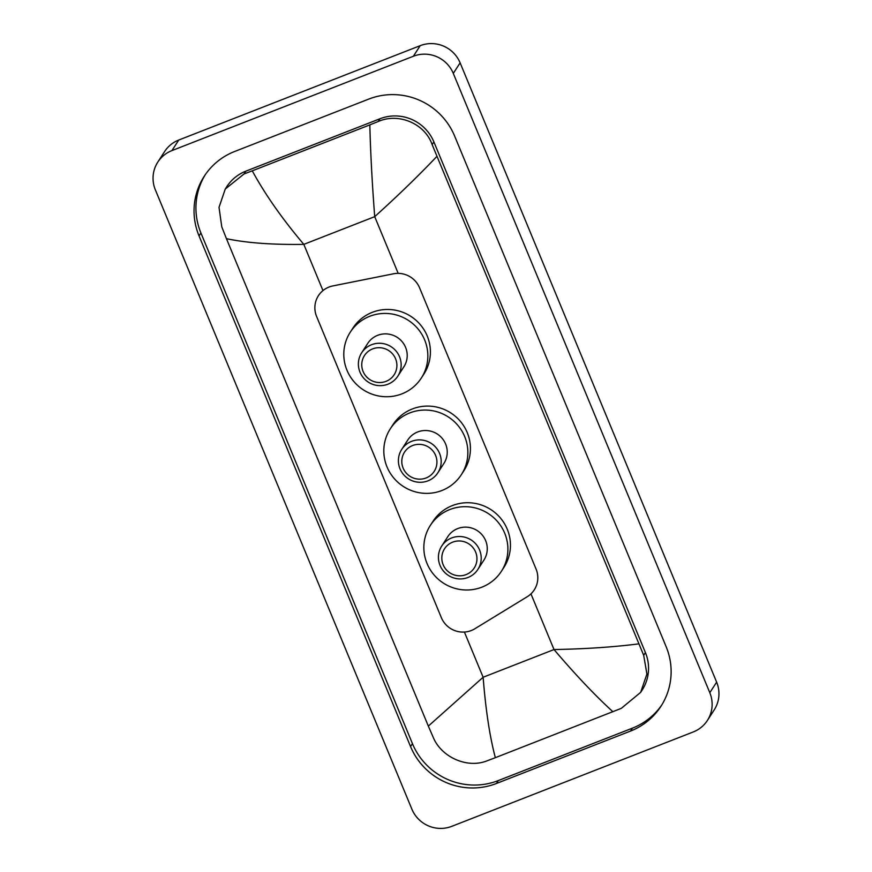 <?xml version="1.0" encoding="UTF-8"?>
<svg xmlns="http://www.w3.org/2000/svg" width="872" height="872" viewBox="0 0 872 872"><rect width="100%" height="100%" fill="white"/><g stroke="black" fill="none" stroke-linecap="round" stroke-linejoin="round"><path stroke-width="1.31" d="M332.842 285.929A23.064 22.574 -147.1 0 0 316.612 316.492L441.352 617.649A23.064 22.574 -147.1 0 0 474.848 628.767L527.2 596.742A23.064 22.574 -147.1 0 0 536.073 569.067L419.574 287.804A23.064 22.574 -147.1 0 0 393.435 273.808L332.842 285.929M451.805 826.329A30.749 30.106 32.9 0 1 411.878 809.151L155.358 189.856A30.749 30.106 32.9 0 1 157.778 162.127A30.749 30.106 32.9 0 1 171.915 150.605L413.372 56.244A30.749 30.106 32.9 0 1 453.298 73.412L709.808 692.706A30.749 30.106 32.9 0 1 707.399 720.436A30.749 30.106 32.9 0 1 693.262 731.957L451.805 826.329M157.778 162.127L164.601 151.565A30.749 30.106 32.9 0 1 178.738 140.043L420.195 45.671A30.749 30.106 32.9 0 1 460.122 62.849L716.642 682.144A30.749 30.106 32.9 0 1 714.223 709.873L707.399 720.436M368.769 99.081L234.623 151.499A66.119 64.724 -147.1 0 0 204.222 176.275A66.119 64.724 -147.1 0 0 199.034 235.887L410.559 746.563A66.119 64.724 -147.1 0 0 496.408 783.492L630.543 731.063A66.119 64.724 -147.1 0 0 660.954 706.287A66.119 64.724 -147.1 0 0 666.132 646.675L454.606 136.01A66.119 64.724 -147.1 0 0 368.769 99.081M205.182 174.836A66.119 64.724 -147.1 0 0 200.92 232.988L412.445 743.653A66.119 64.724 -147.1 0 0 498.283 780.582L632.418 728.153A66.119 64.724 -147.1 0 0 661.87 704.827M436.839 156.459C418.418 175.85 397.708 195.917 374.709 216.659C372.18 183.785 370.546 153.2 369.826 124.892L378.197 121.524C398.526 112.488 424.784 123.421 432.152 144.621L643.678 655.286L646.915 674.045L640.648 692.368L642.163 690.035A41.518 40.635 -147.1 0 0 645.422 652.594L433.896 141.929A41.518 40.635 -147.1 0 0 379.996 118.745L245.85 171.163A41.518 40.635 -147.1 0 0 226.764 186.717L225.249 189.06L244.051 173.953L252.27 170.836C265.034 194.303 282.212 218.818 303.816 244.367C272.533 244.836 246.743 242.939 226.448 238.688L428.337 726.104L483.132 677.25C485.715 710.048 489.792 736.851 495.351 757.681L487.132 760.798C467.479 768.799 441.548 757.354 433.297 737.516L428.337 726.104M640.648 692.368L621.278 708.369L495.351 757.681M226.448 238.688L221.771 226.851L219.025 207.329L225.259 189.06M369.826 124.892L252.27 170.836M612.907 711.737C595.314 695.725 575.683 674.993 554.014 649.553C585.374 648.964 613.616 647.079 638.729 643.874M386.056 381.337A17.68 17.309 32.9 0 1 363.09 371.461A17.68 17.309 32.9 0 1 372.617 348.898A17.68 17.309 32.9 0 1 395.572 358.774A17.68 17.309 32.9 0 1 386.056 381.337M387.942 384.203A21.527 21.07 32.9 0 1 361.684 352.768A21.527 21.07 32.9 0 1 396.128 351.122A21.527 21.07 32.9 0 1 387.942 384.203M397.839 376.137L403.9 366.763A21.527 21.07 -147.1 0 0 377.641 335.328A21.527 21.07 -147.1 0 0 367.744 343.394L361.684 352.768M401.883 393.872A42.281 41.387 32.9 0 1 353.661 381.282A42.281 41.387 32.9 0 1 350.304 332.134A42.281 41.387 32.9 0 1 369.75 316.285A42.281 41.387 32.9 0 1 417.971 328.886A42.281 41.387 32.9 0 1 421.329 378.034A42.281 41.387 32.9 0 1 401.883 393.872M350.304 332.134L352.866 328.166A42.281 41.387 32.9 0 1 372.311 312.329A42.281 41.387 32.9 0 1 420.533 324.929A42.281 41.387 32.9 0 1 423.89 374.077L421.329 378.034M466.106 574.604A17.68 17.309 32.9 0 1 443.15 564.729A17.68 17.309 32.9 0 1 452.666 542.155A17.68 17.309 32.9 0 1 475.622 552.031A17.68 17.309 32.9 0 1 466.106 574.604M467.992 577.471A21.527 21.07 32.9 0 1 441.733 546.036A21.527 21.07 32.9 0 1 476.177 544.379A21.527 21.07 32.9 0 1 467.992 577.471M477.889 569.405L483.949 560.031A21.527 21.07 -147.1 0 0 457.691 528.596A21.527 21.07 -147.1 0 0 447.794 536.662L441.733 546.036M481.944 587.139A42.281 41.387 32.9 0 1 433.722 574.539A42.281 41.387 32.9 0 1 430.354 525.391A42.281 41.387 32.9 0 1 449.799 509.553A42.281 41.387 32.9 0 1 498.021 522.154A42.281 41.387 32.9 0 1 501.389 571.302A42.281 41.387 32.9 0 1 481.944 587.139M430.354 525.391L432.915 521.434A42.281 41.387 32.9 0 1 452.361 505.586A42.281 41.387 32.9 0 1 500.583 518.186A42.281 41.387 32.9 0 1 503.94 567.334L501.389 571.302M426.081 477.976A17.68 17.309 32.9 0 1 403.126 468.09A17.68 17.309 32.9 0 1 412.641 445.527A17.68 17.309 32.9 0 1 435.597 455.402A17.68 17.309 32.9 0 1 426.081 477.976M427.967 480.843A21.527 21.07 32.9 0 1 401.709 449.407A21.527 21.07 32.9 0 1 436.153 447.75A21.527 21.07 32.9 0 1 427.967 480.843M437.864 472.777L443.924 463.403A21.527 21.07 -147.1 0 0 417.666 431.967A21.527 21.07 -147.1 0 0 407.769 440.033L401.709 449.407M441.919 490.511A42.281 41.387 32.9 0 1 393.686 477.911A42.281 41.387 32.9 0 1 390.329 428.762A42.281 41.387 32.9 0 1 409.775 412.925A42.281 41.387 32.9 0 1 457.996 425.514A42.281 41.387 32.9 0 1 461.353 474.662A42.281 41.387 32.9 0 1 441.919 490.511M390.329 428.762L392.891 424.795A42.281 41.387 32.9 0 1 412.336 408.957A42.281 41.387 32.9 0 1 460.558 421.558A42.281 41.387 32.9 0 1 463.915 470.706L461.353 474.662M398.188 273.361L374.709 216.659L303.816 244.367L322.967 290.594M530.95 593.865L554.014 649.553L483.132 677.25L464.405 632.047M709.808 692.706L716.642 682.144M453.298 73.412L460.122 62.849M413.372 56.244L420.195 45.671M171.915 150.605L178.738 140.043M412.445 743.653L410.559 746.563M498.283 780.582L496.408 783.492M200.92 232.988L199.034 235.887M632.418 728.153L630.543 731.063M379.996 118.745L378.197 121.524M433.896 141.929L432.152 144.621M645.422 652.594L643.678 655.286M245.85 171.163L244.051 173.953"/></g></svg>
